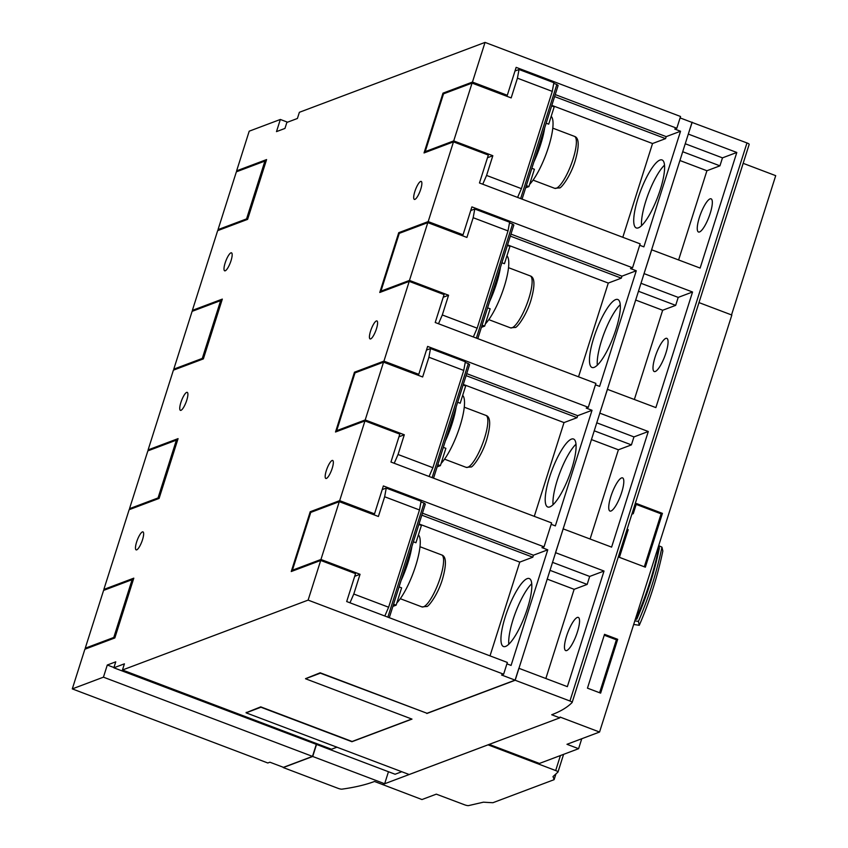 <?xml version="1.0" encoding="UTF-8"?>
<svg xmlns="http://www.w3.org/2000/svg" width="848" height="848" viewBox="0 0 848 848"><rect width="100%" height="100%" fill="white"/><g stroke="black" fill="none" stroke-linecap="round" stroke-linejoin="round"><path stroke-width="1.27" d="M658.44 546.409A441.85 428.971 167.3 0 1 659.044 546.684A370.226 359.435 167.3 0 1 636.456 617.916A441.85 428.971 167.3 0 1 635.788 617.821M658.673 545.667A443.006 430.095 167.3 0 1 661.959 547.151A399.737 388.087 167.3 0 1 638.417 621.372A443.006 430.095 167.3 0 1 634.823 620.863M635.396 619.072A441.85 428.971 -12.7 0 0 636.753 619.263A370.226 359.435 -12.7 0 0 659.352 548.031L659.044 546.684M633.679 624.467A443.006 430.095 -12.7 0 0 639.297 625.273A399.737 388.087 -12.7 0 0 662.839 551.052L661.959 547.151M638.417 621.372L639.297 625.273M636.456 617.916L636.753 619.263M382.501 784.506L421.965 799.547L436.307 794.152L464.577 804.794A3.424 0.71 -162.4 0 0 468.573 805.6L483.455 802.176A260.845 54.357 -162.4 0 0 492.932 802.706L554.115 779.672A260.845 54.357 -162.4 0 0 552.981 776.598L557.963 772.083A3.434 0.71 -162.4 0 0 558.005 772.019A3.434 0.71 -162.4 0 0 555.599 770.525L488.024 744.83L409.16 774.521L246.079 712.829L246.249 712.32M554.115 779.672L555.917 774.001M731.527 314.926L775.708 175.663L743.177 163.335M581.76 738.735L578.601 748.699L566.983 744.3L599.557 732.036L731.835 315.043L698.996 302.598M578.601 748.699L539.434 763.444L489.243 744.417M599.557 732.036L560.072 717.069L559.828 717.843L488.024 744.83M572.167 702.367L749.155 144.436A3.424 0.71 -162.4 0 0 749.187 144.372A3.424 0.71 -162.4 0 0 746.971 142.941L691.798 122.335M559.828 717.843L551.698 714.758A568.595 118.497 -162.4 0 0 572.124 702.504A3.424 0.71 -162.4 0 0 572.156 702.441A3.424 0.71 -162.4 0 0 569.941 701.01L746.971 142.941M566.761 650.543A17.744 4.441 -69.2 0 0 576.81 633.774A17.744 4.441 -69.2 0 0 578.294 617.408A17.744 4.441 -69.2 0 0 577.255 617.461A17.744 4.441 -69.2 0 0 567.195 634.23A17.744 4.441 -69.2 0 0 565.722 650.596A17.744 4.441 -69.2 0 0 566.761 650.543M611.016 511.015A17.744 4.441 -69.2 0 0 621.075 494.246A17.744 4.441 -69.2 0 0 622.559 477.88A17.744 4.441 -69.2 0 0 621.52 477.933A17.744 4.441 -69.2 0 0 611.461 494.713A17.744 4.441 -69.2 0 0 609.977 511.068A17.744 4.441 -69.2 0 0 611.016 511.015M655.281 371.488A17.744 4.441 -69.2 0 0 665.341 354.718A17.744 4.441 -69.2 0 0 666.814 338.352A17.744 4.441 -69.2 0 0 665.775 338.405A17.744 4.441 -69.2 0 0 655.727 355.185A17.744 4.441 -69.2 0 0 654.243 371.541A17.744 4.441 -69.2 0 0 655.281 371.488M699.536 231.96A17.744 4.441 -69.2 0 0 709.596 215.191A17.744 4.441 -69.2 0 0 711.08 198.824A17.744 4.441 -69.2 0 0 710.041 198.877A17.744 4.441 -69.2 0 0 699.982 215.657A17.744 4.441 -69.2 0 0 698.498 232.013A17.744 4.441 -69.2 0 0 699.536 231.96M388.469 771.733L384.653 783.743L382.565 784.527L374.498 781.474A568.796 118.54 -162.4 0 1 341.967 789.149A3.424 0.71 -162.4 0 1 338.023 788.322L283.253 767.567L312.711 756.48L316.484 744.586M384.653 783.743L312.711 756.48M679.926 160.516L706.914 170.745L719.941 165.837L722.475 157.866L736.806 152.47L700.13 268.074L651.614 249.778L692.01 122.419L680.096 117.904M688.279 134.175L692.201 122.186M246.079 712.829L260.94 707.232L351.92 741.714L411.98 719.104L305.513 678.76L320.364 673.164L426.915 713.242M426.83 713.507L515.171 680.255L651.614 249.778M305.545 678.665L320.162 672.793L427.021 713.285L515.096 680.128L518.828 668.362M324.318 746.505L323.141 746.971L395.094 774.245L401.782 771.722M323.141 746.971L324.349 746.526M312.499 756.395L103.435 677.17L72.292 688.894L267.809 762.988L269.887 762.204L283.444 767.334L312.499 756.395L316.262 744.512M722.475 157.866L685.248 143.757M688.417 134.122L736.806 152.47M719.941 165.837L682.714 151.728M706.914 170.745L678.623 259.923M644.024 273.703L651.741 249.736M635.671 300.044L662.659 310.262L675.686 305.365L678.209 297.394L640.982 283.274M678.209 297.394L692.551 291.998L655.875 407.602L607.348 389.306M644.151 273.65L692.551 291.998M675.686 305.365L638.459 291.256M662.659 310.262L634.368 399.45M599.759 413.23L607.475 389.264M591.406 439.561L618.393 449.79L631.421 444.893L633.954 436.911L596.727 422.802M633.954 436.911L648.285 431.515L611.609 547.13L563.083 528.834M599.886 413.177L648.285 431.515M631.421 444.893L594.194 430.784M618.393 449.79L590.102 538.978M555.504 552.758L563.22 528.792M547.151 579.089L574.138 589.318L587.166 584.42L589.689 576.439L552.461 562.33M589.689 576.439L604.02 571.043L567.354 686.657L518.955 668.319M555.631 552.705L604.02 571.043M587.166 584.42L549.928 570.312M574.138 589.318L545.847 678.506M414.926 199.375A9.625 2.406 110.8 0 1 414.365 199.407A9.625 2.406 110.8 0 1 415.17 190.535A9.625 2.406 110.8 0 1 420.619 181.44A9.625 2.406 110.8 0 1 421.18 181.408A9.625 2.406 110.8 0 1 420.385 190.281A9.625 2.406 110.8 0 1 414.926 199.375M370.671 338.903A9.625 2.406 110.8 0 1 370.11 338.935A9.625 2.406 110.8 0 1 370.905 330.063A9.625 2.406 110.8 0 1 376.364 320.968A9.625 2.406 110.8 0 1 376.925 320.936A9.625 2.406 110.8 0 1 376.12 329.808A9.625 2.406 110.8 0 1 370.671 338.903M326.406 478.431A9.625 2.406 110.8 0 1 325.844 478.463A9.625 2.406 110.8 0 1 326.65 469.591A9.625 2.406 110.8 0 1 332.098 460.496A9.625 2.406 110.8 0 1 332.66 460.464A9.625 2.406 110.8 0 1 331.865 469.336A9.625 2.406 110.8 0 1 326.406 478.431M230.921 252.852A9.625 2.406 110.8 0 1 231.493 252.831A9.625 2.406 110.8 0 1 230.688 261.703A9.625 2.406 110.8 0 1 225.229 270.798A9.625 2.406 110.8 0 1 224.667 270.819A9.625 2.406 110.8 0 1 225.473 261.958A9.625 2.406 110.8 0 1 230.921 252.852M186.666 392.38A9.625 2.406 110.8 0 1 187.228 392.359A9.625 2.406 110.8 0 1 186.422 401.231A9.625 2.406 110.8 0 1 180.974 410.326A9.625 2.406 110.8 0 1 180.412 410.347A9.625 2.406 110.8 0 1 181.218 401.475A9.625 2.406 110.8 0 1 186.666 392.38M142.4 531.908A9.625 2.406 110.8 0 1 142.973 531.887A9.625 2.406 110.8 0 1 142.167 540.759A9.625 2.406 110.8 0 1 136.708 549.854A9.625 2.406 110.8 0 1 136.146 549.875A9.625 2.406 110.8 0 1 136.952 541.003A9.625 2.406 110.8 0 1 142.4 531.908M515.171 680.255L569.941 701.01M246.111 712.733L260.739 706.861L352.1 741.491L411.768 719.03M632.163 513.284L633.255 513.697L636.477 503.532L662.426 513.369L645.349 567.185L619.411 557.348L628.198 529.65L627.107 529.237M600.628 693.134L587.463 688.152L604.529 634.325L617.694 639.318L600.628 693.134M644.321 566.793L661.122 513.856L636.201 504.412M662.426 513.369L661.122 513.856M633.255 513.697L631.887 514.164M599.6 692.752L616.39 639.805L604.253 635.205M617.694 639.318L616.39 639.805M555.694 770.493L560.433 755.536M664.503 165.159A36.347 9.095 -69.2 0 0 648.413 193.662A36.347 9.095 -69.2 0 0 641.565 225.674M638.417 227.836A36.347 9.095 -69.2 0 0 659.013 193.471A36.347 9.095 -69.2 0 0 662.044 159.965A36.347 9.095 -69.2 0 0 659.914 160.071A36.347 9.095 -69.2 0 0 639.318 194.425A36.347 9.095 -69.2 0 0 636.286 227.942A36.347 9.095 -69.2 0 0 638.417 227.836M531.728 583.742A36.347 9.095 -69.2 0 0 515.626 612.245A36.347 9.095 -69.2 0 0 508.789 644.257M505.631 646.42A36.347 9.095 -69.2 0 0 526.226 612.055A36.347 9.095 -69.2 0 0 529.269 578.548A36.347 9.095 -69.2 0 0 527.138 578.654A36.347 9.095 -69.2 0 0 506.542 613.009A36.347 9.095 -69.2 0 0 503.5 646.526A36.347 9.095 -69.2 0 0 505.631 646.42M575.983 444.214A36.347 9.095 -69.2 0 0 559.881 472.718A36.347 9.095 -69.2 0 0 553.044 504.73M549.896 506.892A36.347 9.095 -69.2 0 0 570.492 472.527A36.347 9.095 -69.2 0 0 573.524 439.02A36.347 9.095 -69.2 0 0 571.393 439.126A36.347 9.095 -69.2 0 0 550.797 473.481A36.347 9.095 -69.2 0 0 547.766 506.998A36.347 9.095 -69.2 0 0 549.896 506.892M515.096 680.128L501.55 674.987L503.627 674.202L308.121 600.108L320.703 560.443L291.246 571.531L310.22 511.736L339.666 500.649L364.958 420.915L335.511 432.003L354.475 372.208L383.932 361.121L409.224 281.388L379.766 292.475L398.74 232.681L428.187 221.593L453.479 141.86L424.032 152.947L442.995 93.153L472.453 82.065L507.295 95.273L516.146 67.363L676.821 128.249L674.732 129.044L680.541 131.239L643.865 246.853L639.699 245.273M428.187 221.593L463.04 234.801L471.891 206.891L632.555 267.777L630.467 268.562L636.276 270.766L599.61 386.381L595.434 384.801M383.932 361.121L418.774 374.328L427.625 346.419L588.3 407.305L586.212 408.089L592.021 410.294L555.345 525.898L551.179 524.318M339.666 500.649L374.519 513.856L383.37 485.946L544.034 546.833L541.946 547.617L547.755 549.822L511.079 665.426L506.913 663.846M113.95 667.535L107.293 665.012L115.763 661.822L113.865 667.8L323.152 746.94M103.435 677.17L107.293 665.012M113.865 667.8L124.412 663.825L122.451 670.005L331.515 749.24L336.985 747.173L336.147 746.855M308.121 600.108L122.451 670.005M676.821 128.249L680.552 116.494L485.035 42.4L299.376 112.296L297.415 118.476L286.857 122.451L284.96 128.43L276.49 131.62L280.349 119.462L287.546 122.186M382.48 784.58L488.013 744.851M558.005 771.945L563.591 754.349L558.005 772.019M632.555 267.777L640.145 243.864L479.47 182.977L488.331 155.067L453.479 141.86M482.745 184.217L486.572 175.441L492.826 155.714L487.483 157.728M492.826 155.714L453.722 140.895L472.06 83.093L511.164 97.912L517.428 78.175L519.029 69.494L553.871 82.701L552.271 91.383L517.428 78.175M514.99 71.02L519.029 69.494M453.722 140.895L425.198 151.633L426.353 152.078M472.06 83.093L443.525 93.831L425.198 151.633M486.572 175.441L521.414 188.648L517.587 197.414M522.071 199.121L558.122 85.489L556.839 84.514L520.651 198.58M553.755 83.348L556.839 84.514M521.414 188.648L552.271 91.383M551.645 105.894L554.2 106.859L548.709 124.168L546.154 123.204M551.815 105.364L652.536 143.535L665.563 138.627L554.603 96.577M531.844 168.307L534.399 169.271L528.908 186.592L526.354 185.617M533.827 162.074A38.489 9.625 -69.2 0 0 544.681 127.836M551.189 116.335A38.489 9.625 110.8 0 1 548.423 147.351A38.489 9.625 110.8 0 1 529.597 184.419M588.3 407.305L595.879 383.391L435.215 322.505L444.066 294.595L409.224 281.388M438.49 323.745L442.306 314.968L448.571 295.242L443.228 297.256M448.571 295.242L409.467 280.423L427.805 222.621L466.909 237.44L473.163 217.703L474.774 209.021L509.616 222.229L508.005 230.91L473.163 217.703M470.725 210.548L474.774 209.021M409.467 280.423L380.932 291.161L382.098 291.606M427.805 222.621L399.27 233.359L380.932 291.161M442.306 314.968L477.148 328.176L473.332 336.942M477.816 338.649L513.856 225.017L512.574 224.042L476.385 338.108M509.5 222.876L512.574 224.042M477.148 328.176L508.005 230.91M507.39 245.422L509.945 246.386L504.443 263.696L501.899 262.732M507.549 244.892L608.281 283.062L621.308 278.155L510.337 236.104M487.589 307.835L490.144 308.799L484.653 326.12L482.099 325.144M489.561 301.602A38.489 9.625 -69.2 0 0 500.426 267.364M506.934 255.863A38.489 9.625 110.8 0 1 504.157 286.878A38.489 9.625 110.8 0 1 485.332 323.947M544.034 546.833L551.624 522.919L390.949 462.033L399.811 434.123L364.958 420.915M394.225 463.273L398.051 454.496L404.305 434.77L398.963 436.784M404.305 434.77L365.202 419.951L383.54 362.149L422.643 376.968L428.908 357.231L430.508 348.549L465.351 361.757L463.75 370.438L428.908 357.231M426.47 350.076L430.508 348.549M365.202 419.951L336.677 430.689L337.833 431.134M383.54 362.149L355.005 372.887L336.677 430.689M398.051 454.496L432.893 467.704L429.067 476.47M433.551 478.177L469.601 364.545L468.319 363.569L432.13 477.636M465.234 362.403L468.319 363.569M432.893 467.704L463.75 370.438M463.125 384.95L465.679 385.914L460.188 403.224L457.634 402.259M463.294 384.42L564.015 422.59L577.043 417.682L466.082 375.632M443.324 447.362L445.878 448.327L440.388 465.647L437.833 464.672M445.306 441.13A38.489 9.625 -69.2 0 0 456.16 406.892M462.669 395.391A38.489 9.625 110.8 0 1 459.902 426.406A38.489 9.625 110.8 0 1 441.077 463.474M503.627 674.202L507.358 662.447L346.694 601.55L355.545 573.651L320.703 560.443M349.97 602.79L353.786 594.024L360.05 574.297L354.697 576.311M360.05 574.297L320.947 559.479L339.285 501.666L378.388 516.485L384.642 496.758L386.253 488.077L421.096 501.285L419.484 509.966L384.642 496.758M382.204 489.603L386.253 488.077M320.947 559.479L292.412 570.216L293.578 570.662M339.285 501.666L310.75 512.415L292.412 570.216M353.786 594.024L388.628 607.232L384.812 615.998M389.296 617.704L425.336 504.072L424.053 503.097L387.865 617.164M420.979 501.931L424.053 503.097M388.628 607.232L419.484 509.966M418.87 524.477L421.414 525.442L415.923 542.752L413.379 541.787M419.029 523.947L519.76 562.118L532.788 557.21L421.816 515.16M399.069 586.89L401.623 587.855L396.122 605.165L393.578 604.2M401.04 580.657A38.489 9.625 -69.2 0 0 411.905 546.419M418.414 534.918A38.489 9.625 110.8 0 1 415.637 565.934A38.489 9.625 110.8 0 1 396.811 603.002M280.349 119.462L249.206 131.186L236.624 170.851L266.59 159.572L247.616 219.367L217.66 230.645L192.369 310.379L222.324 299.1L203.361 358.895L173.395 370.173L148.103 449.906L178.069 438.628L159.095 498.423L129.14 509.701L103.848 589.434L133.804 578.156L114.84 637.95L84.874 649.229L72.292 688.894M472.453 82.065L485.035 42.4M525.665 187.811L528.908 186.592M481.399 327.339L484.653 326.12M437.144 466.866L440.388 465.647M392.878 606.394L396.122 605.165M442.995 93.153L444.161 93.598M505.747 95.856L507.295 95.273M652.536 143.535L622.803 237.292M665.563 138.627L666.199 136.634L555.239 94.584M666.199 136.634L680.541 131.239M398.74 232.681L399.896 233.126M461.482 235.384L463.04 234.801M608.281 283.062L578.537 376.819M621.308 278.155L621.944 276.162L510.973 234.112M621.944 276.162L636.276 270.766M615.659 299.598A36.347 9.095 -69.2 0 0 595.063 333.953A36.347 9.095 -69.2 0 0 592.021 367.47A36.347 9.095 -69.2 0 0 594.162 367.364A36.347 9.095 -69.2 0 0 614.747 332.999A36.347 9.095 -69.2 0 0 617.789 299.492A36.347 9.095 -69.2 0 0 615.659 299.598M620.248 304.686A36.347 9.095 -69.2 0 0 604.147 333.19A36.347 9.095 -69.2 0 0 597.31 365.202M354.475 372.208L355.641 372.654M417.227 374.911L418.774 374.328M564.015 422.59L534.282 516.347M577.043 417.682L577.679 415.69L466.718 373.639M577.679 415.69L592.021 410.294M310.22 511.736L311.375 512.171M372.961 514.439L374.519 513.856M532.788 557.21L533.413 555.217L422.452 513.167M533.413 555.217L547.755 549.822M519.76 562.118L490.017 655.875M237.79 171.285L236.624 170.851M219.197 230.062L218.031 229.628L236.369 171.826L264.905 161.078L265.975 161.491M218.031 229.628L246.567 218.89L247.637 219.293M264.905 161.078L246.567 218.89M193.524 310.813L192.369 310.379M174.932 369.59L173.776 369.156L192.104 311.354L220.639 300.605L221.72 301.019M173.776 369.156L202.301 358.407L203.382 358.821M220.639 300.605L202.301 358.407M149.269 450.341L148.103 449.906M130.677 509.118L129.511 508.683L147.849 450.882L176.384 440.133L177.455 440.547M129.511 508.683L158.046 497.935L159.117 498.348M176.384 440.133L158.046 497.935M105.004 589.869L103.848 589.434M86.411 648.646L85.245 648.211L103.583 590.409L132.118 579.661L133.2 580.074M85.245 648.211L113.78 637.463L114.862 637.876M132.118 579.661L113.78 637.463M573.036 159.148A27.793 6.954 -69.2 0 0 574.414 136.348C579.152 137.779 579.428 145.845 575.251 160.569C570.312 177.137 560.411 189.168 559.383 187.896L554.719 188.33A27.793 6.954 -69.2 0 0 573.036 159.148M528.781 298.676A27.793 6.954 -69.2 0 0 530.159 275.876C534.887 277.307 535.173 285.373 530.996 300.097C526.046 316.664 516.156 328.695 515.118 327.423L510.454 327.847A27.793 6.954 -69.2 0 0 528.781 298.676M484.515 438.204A27.793 6.954 -69.2 0 0 485.893 415.393C490.632 416.824 490.907 424.901 486.731 439.624C481.791 456.192 471.891 468.223 470.863 466.951L466.199 467.375A27.793 6.954 -69.2 0 0 484.515 438.204M440.25 577.732A27.793 6.954 -69.2 0 0 441.638 554.921C446.366 556.352 446.652 564.429 442.476 579.152C437.526 595.72 427.625 607.751 426.597 606.479L421.933 606.903A27.793 6.954 -69.2 0 0 440.25 577.732M749.187 144.372L572.156 702.441M552.769 128.143L574.414 136.348M533.074 180.126L554.719 188.33M508.503 267.671L530.159 275.876M488.808 319.643L510.454 327.847M464.248 407.188L485.893 415.393M444.543 459.171L466.199 467.375M419.983 546.716L441.638 554.921M400.288 598.699L421.933 606.903"/></g></svg>
